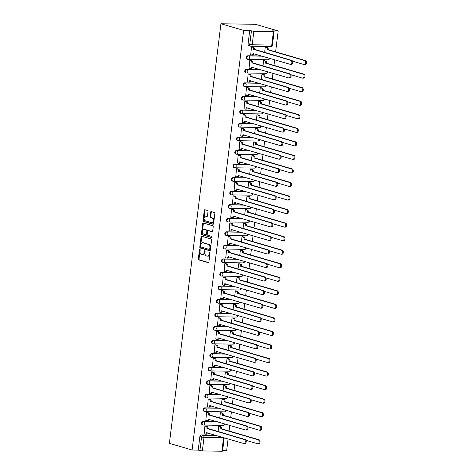 <?xml version="1.0" encoding="UTF-8"?>
<svg xmlns="http://www.w3.org/2000/svg" width="475" height="475" viewBox="0 0 475 475"><rect width="100%" height="100%" fill="white"/><g stroke="black" fill="none" stroke-linecap="round" stroke-linejoin="round"><path stroke-width="0.71" d="M199.898 249.328A0.606 0.374 -89.1 0 0 199.453 249.814L198.342 258.869A0.867 0.54 -89.1 0 0 198.764 259.873L208.264 262.657A0.867 0.54 -89.1 0 0 208.353 262.669A0.867 0.54 -89.1 0 0 208.899 261.962L210.009 252.908A0.606 0.374 -89.1 0 0 209.267 252.688L209.125 253.864A2.773 1.722 -89.1 0 1 207.391 256.138A2.773 1.722 -89.1 0 1 207.1 256.096L206.31 255.865A2.773 1.722 -89.1 0 1 204.957 252.641L205.099 251.471A0.606 0.374 -89.1 0 0 204.363 251.251L204.22 252.427A2.773 1.722 -89.1 0 1 202.481 254.701A2.773 1.722 -89.1 0 1 202.196 254.653L201.4 254.422A2.773 1.722 -89.1 0 1 200.046 251.204L200.195 250.034A0.606 0.374 -89.1 0 0 199.898 249.328M200.171 249.69A0.606 0.374 -89.1 0 0 200.147 249.826L199.031 258.881A0.867 0.54 -89.1 0 0 199.458 259.884L208.614 262.568M209.992 252.563A0.606 0.374 -89.1 0 0 209.962 252.7L209.819 253.876L209.125 253.864M205.081 251.127A0.606 0.374 -89.1 0 0 205.052 251.263L204.909 252.433L204.22 252.427M208.008 211.518A0.867 0.54 -89.1 0 0 207.587 210.514L204.921 209.73A0.867 0.54 -89.1 0 0 204.832 209.718A0.867 0.54 -89.1 0 0 204.292 210.431L203.057 220.483A0.867 0.54 -89.1 0 0 203.478 221.493L212.978 224.271A0.867 0.54 -89.1 0 0 213.067 224.289A0.867 0.54 -89.1 0 0 213.607 223.577L214.842 213.524A0.867 0.54 -89.1 0 0 214.421 212.515L211.203 211.571A0.867 0.54 -89.1 0 0 211.114 211.559A0.867 0.54 -89.1 0 0 210.567 212.272L210.039 216.57A0.867 0.54 -89.1 0 0 210.467 217.58L212.064 218.049A2.316 1.437 -89.1 0 1 213.21 220.542A2.316 1.437 -89.1 0 1 211.743 222.644A2.316 1.437 -89.1 0 1 211.5 222.603L205.248 220.774A2.316 1.437 -89.1 0 1 204.096 218.274A2.316 1.437 -89.1 0 1 205.562 216.178A2.316 1.437 -89.1 0 1 205.806 216.214L206.851 216.523A0.867 0.54 -89.1 0 0 206.94 216.535A0.867 0.54 -89.1 0 0 207.48 215.822L208.008 211.518M220.922 23.75L243.616 30.394L192.096 450.003L169.403 443.359L220.922 23.75L255.491 24.314L278.184 30.964L275.619 51.84M201.667 236.229A0.867 0.54 -89.1 0 0 201.578 236.217A0.867 0.54 -89.1 0 0 201.038 236.93L199.803 246.982A0.867 0.54 -89.1 0 0 200.224 247.992L209.724 250.77A0.867 0.54 -89.1 0 0 209.813 250.788A0.867 0.54 -89.1 0 0 210.354 250.076L211.589 240.018A0.867 0.54 -89.1 0 0 211.167 239.014L201.667 236.229M201.43 233.736L202.665 223.678A0.867 0.54 -89.1 0 1 203.205 222.965A0.867 0.54 -89.1 0 1 203.294 222.983L212.794 225.762A0.867 0.54 -89.1 0 1 213.216 226.771L212.687 231.076A0.867 0.54 -89.1 0 1 212.147 231.782A0.867 0.54 -89.1 0 1 212.058 231.77L208.204 230.642A0.867 0.54 -89.1 0 0 208.115 230.63A0.867 0.54 -89.1 0 0 207.569 231.343L207.219 234.193A0.867 0.54 -89.1 0 0 207.646 235.202L211.654 236.378A0.606 0.374 -89.1 0 1 211.512 237.571L201.851 234.739A0.867 0.54 -89.1 0 1 201.43 233.736L202.118 233.742L203.353 223.689L202.665 223.678M222.656 450.502L226.658 450.567L228.089 438.918M229.063 430.997L229.752 425.38M230.725 417.454L231.414 411.837M232.388 403.916L233.077 398.293M234.05 390.373L234.739 384.756M235.713 376.829L236.408 371.213M237.375 363.292L238.07 357.669M239.038 349.748L239.732 344.132M240.7 336.205L241.395 330.588M242.363 322.668L243.058 317.051M244.025 309.124L244.72 303.507M245.694 295.581L246.382 289.964M247.356 282.043L248.045 276.426M249.019 268.5L249.708 262.883M250.681 254.956L251.37 249.339M252.344 241.419L253.033 235.802M254.006 227.875L254.695 222.258M255.669 214.338L256.358 208.715M257.331 200.794L258.02 195.178M258.994 187.251L259.683 181.634M260.656 173.713L261.345 168.091M262.319 160.17L263.007 154.553M263.981 146.627L264.67 141.01M265.644 133.089L266.332 127.472M267.306 119.546L267.995 113.929M268.969 106.002L269.658 100.385M270.631 92.465L271.32 86.848M272.294 78.921L272.983 73.304M273.956 65.384L274.645 59.761M243.616 30.394L249.731 30.495L253.858 31.32L273.422 31.641L274.099 31.546L272.062 30.863L278.184 30.964M192.096 450.003L198.212 450.104L199.862 436.65A1.763 1.366 -73.7 0 1 201.459 434.934L215.264 435.159M202.338 450.929L221.902 451.25L223.553 437.796L203.989 437.475L202.338 450.929L199.88 450.591L201.531 437.137A1.763 1.366 -73.7 0 1 203.128 435.427L216.927 435.652M198.212 450.104L199.88 450.591M224.218 437.784L222.579 451.149L221.902 451.25M219.765 426.336L218.737 426.259L218.078 431.603M205.936 426.111L204.909 426.033L204.179 433.847M207.599 412.573L206.572 412.49L205.841 420.31M221.427 412.799L220.4 412.722L219.741 418.059M209.261 399.03L208.234 398.952L207.504 406.766M223.09 399.255L222.062 399.178L221.403 404.522M210.924 385.486L209.897 385.409L209.166 393.223M224.752 385.718L223.725 385.635L223.066 390.978M212.586 371.949L211.559 371.866L210.829 379.685M226.415 372.174L225.388 372.097L224.728 377.435M214.249 358.405L213.222 358.328L212.491 366.142M228.077 358.631L227.05 358.554L226.391 363.897M215.911 344.862L214.884 344.785L214.16 352.604M229.74 345.093L228.713 345.01L228.053 350.354M217.574 331.324L216.547 331.241L215.822 339.061M231.402 331.55L230.375 331.473L229.716 336.811M219.236 317.781L218.209 317.704L217.485 325.517M233.065 318.007L232.037 317.929L231.378 323.273M220.899 304.238L219.872 304.16L219.147 311.98M234.727 304.469L233.7 304.386L233.041 309.73M222.567 290.7L221.534 290.623L220.81 298.437M236.39 290.926L235.362 290.848L234.703 296.186M224.23 277.157L223.197 277.079L222.472 284.893M238.052 277.382L237.025 277.305L236.366 282.649M225.892 263.619L224.859 263.536L224.135 271.356M239.715 263.845L238.688 263.762L238.028 269.105M227.555 250.076L226.522 249.998L225.797 257.812M241.377 250.301L240.35 250.224L239.691 255.562M229.217 236.532L228.184 236.455L227.46 244.269M243.04 236.758L242.013 236.681L241.359 242.024M230.88 222.995L229.847 222.912L229.122 230.731M244.702 223.22L243.675 223.143L243.022 228.481M232.542 209.451L231.509 209.374L230.785 217.188M246.365 209.677L245.338 209.6L244.684 214.943M234.205 195.908L233.172 195.831L232.447 203.644M248.027 196.139L247 196.056L246.347 201.4M235.867 182.37L234.834 182.287L234.11 190.107M249.69 182.596L248.662 182.519L248.009 187.857M237.53 168.827L236.497 168.75L235.772 176.563M251.358 169.053L250.325 168.975L249.672 174.319M239.192 155.283L238.159 155.206L237.435 163.026M253.021 155.515L251.987 155.432L251.334 160.776M240.855 141.746L239.822 141.663L239.097 149.482M254.683 141.972L253.65 141.894L252.997 147.232M242.517 128.202L241.484 128.125L240.76 135.939M256.346 128.428L255.312 128.351L254.659 133.695M244.18 114.659L243.152 114.582L242.422 122.402M258.008 114.891L256.975 114.808L256.322 120.151M245.842 101.122L244.815 101.044L244.085 108.858M259.671 101.347L258.637 101.27L257.984 106.608M247.505 87.578L246.477 87.501L245.747 95.315M261.333 87.804L260.3 87.727L259.647 93.07M249.167 74.041L248.14 73.957L247.41 81.777M262.996 74.266L261.962 74.183L261.309 79.527M250.83 60.497L249.803 60.42L249.072 68.234M264.658 60.723L263.625 60.646L262.972 65.989M252.492 46.954L251.465 46.877L250.735 54.69M248.015 55.777L248.603 55.955A1.763 1.098 90.9 0 1 249.47 58.003A1.763 1.098 90.9 0 1 248.366 59.452A1.763 1.098 90.9 0 1 248.182 59.422A1.763 1.366 -73.7 0 1 247.897 59.381L247.303 59.209A1.763 1.366 106.3 0 1 246.448 57.309A1.763 1.366 106.3 0 1 248.015 55.777L261.814 56.002M246.353 69.32L246.941 69.493A1.763 1.098 90.9 0 1 247.808 71.547A1.763 1.098 90.9 0 1 246.703 72.996A1.763 1.098 90.9 0 1 246.519 72.966A1.763 1.366 -73.7 0 1 246.234 72.924L245.64 72.752A1.763 1.366 106.3 0 1 244.785 70.852A1.763 1.366 106.3 0 1 246.353 69.32L260.152 69.546M244.69 82.864L245.278 83.036A1.763 1.098 90.9 0 1 246.145 85.084A1.763 1.098 90.9 0 1 245.041 86.533A1.763 1.098 90.9 0 1 244.857 86.509A1.763 1.366 -73.7 0 1 244.572 86.462L243.978 86.29A1.763 1.366 106.3 0 1 243.123 84.396A1.763 1.366 106.3 0 1 244.69 82.864L258.489 83.089M243.028 96.401L243.616 96.573A1.763 1.098 90.9 0 1 244.482 98.628A1.763 1.098 90.9 0 1 243.378 100.077A1.763 1.098 90.9 0 1 243.194 100.047A1.763 1.366 -73.7 0 1 242.909 100.005L242.315 99.833A1.763 1.366 106.3 0 1 241.46 97.933A1.763 1.366 106.3 0 1 243.028 96.401L256.827 96.627M241.365 109.945L241.953 110.117A1.763 1.098 90.9 0 1 242.82 112.171A1.763 1.098 90.9 0 1 241.716 113.62A1.763 1.098 90.9 0 1 241.532 113.59A1.763 1.366 -73.7 0 1 241.247 113.549L240.653 113.371A1.763 1.366 106.3 0 1 239.798 111.477A1.763 1.366 106.3 0 1 241.365 109.945L255.164 110.17M239.703 123.488L240.291 123.66A1.763 1.098 90.9 0 1 241.158 125.709A1.763 1.098 90.9 0 1 240.053 127.157A1.763 1.098 90.9 0 1 239.869 127.128A1.763 1.366 -73.7 0 1 239.584 127.086L238.99 126.914A1.763 1.366 106.3 0 1 238.135 125.02A1.763 1.366 106.3 0 1 239.703 123.488L253.502 123.714M238.04 137.026L238.628 137.198A1.763 1.098 90.9 0 1 239.495 139.252A1.763 1.098 90.9 0 1 238.391 140.701A1.763 1.098 90.9 0 1 238.207 140.671A1.763 1.366 -73.7 0 1 237.922 140.63L237.328 140.458A1.763 1.366 106.3 0 1 236.473 138.558A1.763 1.366 106.3 0 1 238.04 137.026L251.839 137.251M236.378 150.569L236.966 150.741A1.763 1.098 90.9 0 1 237.833 152.79A1.763 1.098 90.9 0 1 236.728 154.244A1.763 1.098 90.9 0 1 236.538 154.215A1.763 1.366 -73.7 0 1 236.259 154.173L235.665 153.995A1.763 1.366 106.3 0 1 234.81 152.101A1.763 1.366 106.3 0 1 236.378 150.569L250.177 150.795M234.715 164.107L235.303 164.285A1.763 1.098 90.9 0 1 236.164 166.333A1.763 1.098 90.9 0 1 235.06 167.782A1.763 1.098 90.9 0 1 234.876 167.752A1.763 1.366 -73.7 0 1 234.597 167.711L234.003 167.538A1.763 1.366 106.3 0 1 233.148 165.638A1.763 1.366 106.3 0 1 234.715 164.107L248.514 164.338M233.053 177.65L233.641 177.822A1.763 1.098 90.9 0 1 234.502 179.877A1.763 1.098 90.9 0 1 233.397 181.325A1.763 1.098 90.9 0 1 233.213 181.296A1.763 1.366 -73.7 0 1 232.934 181.254L232.34 181.082A1.763 1.366 106.3 0 1 231.485 179.182A1.763 1.366 106.3 0 1 233.053 177.65L246.852 177.876M231.39 191.193L231.978 191.366A1.763 1.098 90.9 0 1 232.839 193.414A1.763 1.098 90.9 0 1 231.735 194.863A1.763 1.098 90.9 0 1 231.551 194.839A1.763 1.366 -73.7 0 1 231.272 194.797L230.678 194.619A1.763 1.366 106.3 0 1 229.823 192.725A1.763 1.366 106.3 0 1 231.39 191.193L245.189 191.419M229.728 204.731L230.316 204.909A1.763 1.098 90.9 0 1 231.177 206.958A1.763 1.098 90.9 0 1 230.072 208.406A1.763 1.098 90.9 0 1 229.888 208.377A1.763 1.366 -73.7 0 1 229.609 208.335L229.015 208.163A1.763 1.366 106.3 0 1 228.16 206.263A1.763 1.366 106.3 0 1 229.728 204.731L243.527 204.957M228.065 218.274L228.653 218.447A1.763 1.098 90.9 0 1 229.514 220.501A1.763 1.098 90.9 0 1 228.41 221.95A1.763 1.098 90.9 0 1 228.226 221.92A1.763 1.366 -73.7 0 1 227.947 221.878L227.353 221.706A1.763 1.366 106.3 0 1 226.498 219.806A1.763 1.366 106.3 0 1 228.065 218.274L241.864 218.5M226.403 231.818L226.991 231.99A1.763 1.098 90.9 0 1 227.852 234.038A1.763 1.098 90.9 0 1 226.747 235.487A1.763 1.098 90.9 0 1 226.563 235.463A1.763 1.366 -73.7 0 1 226.284 235.416L225.69 235.244A1.763 1.366 106.3 0 1 224.835 233.35A1.763 1.366 106.3 0 1 226.403 231.818L240.202 232.043M224.734 245.355L225.328 245.527A1.763 1.098 90.9 0 1 226.189 247.582A1.763 1.098 90.9 0 1 225.085 249.031A1.763 1.098 90.9 0 1 224.901 249.001A1.763 1.366 -73.7 0 1 224.622 248.959L224.028 248.787A1.763 1.366 106.3 0 1 223.173 246.887A1.763 1.366 106.3 0 1 224.734 245.355L238.539 245.581M223.072 258.899L223.666 259.071A1.763 1.098 90.9 0 1 224.527 261.125A1.763 1.098 90.9 0 1 223.422 262.574A1.763 1.098 90.9 0 1 223.238 262.544A1.763 1.366 -73.7 0 1 222.959 262.503L222.365 262.331A1.763 1.366 106.3 0 1 221.51 260.431A1.763 1.366 106.3 0 1 223.072 258.899L236.877 259.124M221.409 272.442L222.003 272.614A1.763 1.098 90.9 0 1 222.864 274.663A1.763 1.098 90.9 0 1 221.76 276.112A1.763 1.098 90.9 0 1 221.576 276.088A1.763 1.366 -73.7 0 1 221.297 276.04L220.703 275.868A1.763 1.366 106.3 0 1 219.848 273.974A1.763 1.366 106.3 0 1 221.409 272.442L235.214 272.668M219.747 285.98L220.341 286.152A1.763 1.098 90.9 0 1 221.202 288.206A1.763 1.098 90.9 0 1 220.097 289.655A1.763 1.098 90.9 0 1 219.913 289.625A1.763 1.366 -73.7 0 1 219.634 289.584L219.04 289.412A1.763 1.366 106.3 0 1 218.185 287.512A1.763 1.366 106.3 0 1 219.747 285.98L233.552 286.205M218.084 299.523L218.678 299.695A1.763 1.098 90.9 0 1 219.539 301.744A1.763 1.098 90.9 0 1 218.435 303.198A1.763 1.098 90.9 0 1 218.251 303.169A1.763 1.366 -73.7 0 1 217.972 303.127L217.378 302.949A1.763 1.366 106.3 0 1 216.523 301.055A1.763 1.366 106.3 0 1 218.084 299.523L231.889 299.749M216.422 313.067L217.016 313.239A1.763 1.098 90.9 0 1 217.877 315.287A1.763 1.098 90.9 0 1 216.772 316.736A1.763 1.098 90.9 0 1 216.588 316.706A1.763 1.366 -73.7 0 1 216.309 316.665L215.715 316.492A1.763 1.366 106.3 0 1 214.86 314.598A1.763 1.366 106.3 0 1 216.422 313.067L230.227 313.292M214.759 326.604L215.353 326.776A1.763 1.098 90.9 0 1 216.214 328.831A1.763 1.098 90.9 0 1 215.11 330.279A1.763 1.098 90.9 0 1 214.926 330.25A1.763 1.366 -73.7 0 1 214.641 330.208L214.053 330.036A1.763 1.366 106.3 0 1 213.198 328.136A1.763 1.366 106.3 0 1 214.759 326.604L228.564 326.83M213.097 340.147L213.691 340.32A1.763 1.098 90.9 0 1 214.552 342.368A1.763 1.098 90.9 0 1 213.447 343.823A1.763 1.098 90.9 0 1 213.263 343.793A1.763 1.366 -73.7 0 1 212.978 343.752L212.39 343.573A1.763 1.366 106.3 0 1 211.535 341.679A1.763 1.366 106.3 0 1 213.097 340.147L226.902 340.373M211.434 353.685L212.028 353.863A1.763 1.098 90.9 0 1 212.889 355.912A1.763 1.098 90.9 0 1 211.785 357.36A1.763 1.098 90.9 0 1 211.601 357.331A1.763 1.366 -73.7 0 1 211.316 357.289L210.728 357.117A1.763 1.366 106.3 0 1 209.873 355.217A1.763 1.366 106.3 0 1 211.434 353.685L225.239 353.917M209.772 367.228L210.366 367.401A1.763 1.098 90.9 0 1 211.227 369.455A1.763 1.098 90.9 0 1 210.122 370.904A1.763 1.098 90.9 0 1 209.938 370.874A1.763 1.366 -73.7 0 1 209.653 370.832L209.065 370.66A1.763 1.366 106.3 0 1 208.204 368.76A1.763 1.366 106.3 0 1 209.772 367.228L223.577 367.454M208.109 380.772L208.703 380.944A1.763 1.098 90.9 0 1 209.564 382.992A1.763 1.098 90.9 0 1 208.46 384.441A1.763 1.098 90.9 0 1 208.276 384.418A1.763 1.366 -73.7 0 1 207.991 384.37L207.403 384.198A1.763 1.366 106.3 0 1 206.542 382.304A1.763 1.366 106.3 0 1 208.109 380.772L221.914 380.997M206.447 394.309L207.041 394.488A1.763 1.098 90.9 0 1 207.902 396.536A1.763 1.098 90.9 0 1 206.797 397.985A1.763 1.098 90.9 0 1 206.613 397.955A1.763 1.366 -73.7 0 1 206.328 397.913L205.74 397.741A1.763 1.366 106.3 0 1 204.879 395.841A1.763 1.366 106.3 0 1 206.447 394.309L220.252 394.535M204.784 407.853L205.378 408.025A1.763 1.098 90.9 0 1 206.239 410.079A1.763 1.098 90.9 0 1 205.135 411.528A1.763 1.098 90.9 0 1 204.951 411.498A1.763 1.366 -73.7 0 1 204.666 411.457L204.078 411.285A1.763 1.366 106.3 0 1 203.217 409.385A1.763 1.366 106.3 0 1 204.784 407.853L218.589 408.078M203.122 421.396L203.716 421.568A1.763 1.098 90.9 0 1 204.577 423.617A1.763 1.098 90.9 0 1 203.472 425.066A1.763 1.098 90.9 0 1 203.288 425.042A1.763 1.366 -73.7 0 1 203.003 424.994L202.415 424.822A1.763 1.366 106.3 0 1 201.554 422.928A1.763 1.366 106.3 0 1 203.122 421.396L216.927 421.622M266.321 47.179L265.288 47.102L264.634 52.446M249.731 30.495L248.081 43.949A1.763 1.366 106.3 0 0 248.965 45.665L250.634 46.158A1.763 1.366 -73.7 0 1 249.749 44.436L251.4 30.982M202.481 254.701L203.175 254.713A2.773 1.722 -89.1 0 0 204.909 252.433M207.391 256.138L208.086 256.15A2.773 1.722 -89.1 0 0 209.819 253.876M202.006 236.33A0.867 0.54 -89.1 0 0 201.727 236.942L200.492 246.994A0.867 0.54 -89.1 0 0 200.913 247.998L210.075 250.681M200.658 246.264A0.606 0.374 -89.1 0 0 200.949 246.964L209.291 249.411A0.606 0.374 -89.1 0 0 209.73 248.918L209.885 247.683A2.773 1.722 -89.1 0 0 208.531 244.465L202.831 242.796A2.773 1.722 -89.1 0 0 202.54 242.749A2.773 1.722 -89.1 0 0 200.806 245.029L200.658 246.264M209.416 249.411L209.98 249.422A0.606 0.374 -89.1 0 0 210.425 248.93L209.73 248.918M202.54 242.749L203.235 242.761A2.773 1.722 -89.1 0 1 203.52 242.808L209.22 244.477A2.773 1.722 -89.1 0 1 210.573 247.695L210.425 248.93M203.632 223.084A0.867 0.54 -89.1 0 0 203.353 223.689M212.408 231.681L208.893 230.654A0.867 0.54 -89.1 0 0 208.804 230.642A0.867 0.54 -89.1 0 0 208.715 230.648M211.797 237.464L201.851 234.739M204.208 229.473A2.316 1.437 -89.1 0 0 203.965 229.437A2.316 1.437 -89.1 0 0 202.498 231.533A2.316 1.437 -89.1 0 0 203.644 234.033L205.847 234.674A0.867 0.54 -89.1 0 0 205.942 234.692A0.867 0.54 -89.1 0 0 206.482 233.979L206.833 231.123A0.867 0.54 -89.1 0 0 206.411 230.12L204.897 229.484A2.316 1.437 -89.1 0 0 204.654 229.449L203.965 229.437M206.031 234.68L206.542 234.686A0.867 0.54 -89.1 0 0 206.631 234.703A0.867 0.54 -89.1 0 0 207.171 233.991L206.482 233.979M204.897 229.484L207.1 230.126A0.867 0.54 -89.1 0 1 207.522 231.135L207.171 233.991M202.118 233.742A0.867 0.54 -89.1 0 0 202.54 234.751M205.562 216.178L206.257 216.19A2.316 1.437 -89.1 0 1 206.5 216.226L207.201 216.434M212.194 222.615A2.316 1.437 -89.1 0 0 212.432 222.656A2.316 1.437 -89.1 0 0 213.904 220.554A2.316 1.437 -89.1 0 0 212.752 218.061L212.064 218.049M211.541 211.672A0.867 0.54 -89.1 0 0 211.262 212.283L210.734 216.582A0.867 0.54 -89.1 0 0 211.155 217.592L212.752 218.061M205.259 209.831A0.867 0.54 -89.1 0 0 204.98 210.443L203.745 220.495A0.867 0.54 -89.1 0 0 204.167 221.504L213.328 224.182M219.539 426.271L220.828 426.651A1.763 1.098 90.9 0 1 221.688 428.699L220.792 428.688A1.763 1.098 -89.1 0 0 219.931 426.633L218.732 426.283M245.997 440.343L257.652 443.757A2.031 1.259 -89.1 0 0 257.866 443.787A2.031 1.259 -89.1 0 0 259.148 441.952A2.031 1.259 -89.1 0 0 258.145 439.761L220.774 428.818M221.671 428.83L259.041 439.779A2.031 1.259 90.9 0 1 260.051 441.964A2.031 1.259 90.9 0 1 258.762 443.804L257.866 443.787M203.959 433.782L205.152 434.132A1.763 1.098 -89.1 0 0 205.337 434.162A1.763 1.098 -89.1 0 0 206.441 432.713L243.823 443.525A2.031 1.259 -89.1 0 0 244.037 443.561A2.031 1.259 -89.1 0 0 245.326 441.726A2.031 1.259 -89.1 0 0 244.316 439.535L206.963 428.462A1.763 1.098 -89.1 0 0 206.102 426.407L206.999 426.425A1.763 1.098 90.9 0 1 207.86 428.474L245.213 439.547A2.031 1.259 90.9 0 1 246.222 441.738A2.031 1.259 90.9 0 1 244.934 443.573L244.037 443.561M205.711 426.045L206.999 426.425M207.326 432.838A1.763 1.098 90.9 0 1 206.233 434.18L205.337 434.162M204.903 426.057L206.102 426.407M206.946 428.593L207.848 428.604M221.202 412.733L222.49 413.108A1.763 1.098 90.9 0 1 223.351 415.162L222.454 415.144A1.763 1.098 -89.1 0 0 221.593 413.096L220.394 412.745M247.659 426.799L259.314 430.213A2.031 1.259 -89.1 0 0 259.528 430.249A2.031 1.259 -89.1 0 0 260.811 428.408A2.031 1.259 -89.1 0 0 259.807 426.223L222.437 415.275M223.333 415.293L260.704 426.235A2.031 1.259 90.9 0 1 261.713 428.426A2.031 1.259 90.9 0 1 260.425 430.261L259.528 430.249M222.864 399.19L224.152 399.57A1.763 1.098 90.9 0 1 225.013 401.618L224.117 401.607A1.763 1.098 -89.1 0 0 223.256 399.552L222.057 399.202M249.322 413.256L260.977 416.67A2.031 1.259 -89.1 0 0 261.191 416.706A2.031 1.259 -89.1 0 0 262.479 414.871A2.031 1.259 -89.1 0 0 261.47 412.68L224.099 401.731M224.996 401.749L262.366 412.692A2.031 1.259 90.9 0 1 263.376 414.883A2.031 1.259 90.9 0 1 262.087 416.718L261.191 416.706M205.622 420.244L206.815 420.595A1.763 1.098 -89.1 0 0 206.999 420.618A1.763 1.098 -89.1 0 0 208.103 419.17L245.486 429.988A2.031 1.259 -89.1 0 0 245.7 430.017A2.031 1.259 -89.1 0 0 246.988 428.183A2.031 1.259 -89.1 0 0 245.979 425.992L208.626 414.918A1.763 1.098 -89.1 0 0 207.765 412.87L208.662 412.882A1.763 1.098 90.9 0 1 209.523 414.93L246.875 426.01A2.031 1.259 90.9 0 1 247.885 428.195A2.031 1.259 90.9 0 1 246.596 430.035L245.7 430.017M207.379 412.508L208.662 412.882M208.988 419.294A1.763 1.098 90.9 0 1 207.896 420.636L206.999 420.618M206.566 412.52L207.765 412.87M208.608 415.049L209.511 415.061M207.284 406.701L208.477 407.051A1.763 1.098 -89.1 0 0 208.662 407.081A1.763 1.098 -89.1 0 0 209.766 405.632L247.148 416.444A2.031 1.259 -89.1 0 0 247.362 416.48A2.031 1.259 -89.1 0 0 248.651 414.639A2.031 1.259 -89.1 0 0 247.641 412.454L210.288 401.375A1.763 1.098 -89.1 0 0 209.428 399.327L210.324 399.338A1.763 1.098 90.9 0 1 211.185 401.393L248.538 412.466A2.031 1.259 90.9 0 1 249.547 414.657A2.031 1.259 90.9 0 1 248.265 416.492L247.362 416.48M209.042 398.964L210.324 399.338M210.651 405.757A1.763 1.098 90.9 0 1 209.558 407.093L208.662 407.081M208.228 398.976L209.428 399.327M210.271 401.506L211.173 401.523M224.527 385.647L225.815 386.027A1.763 1.098 90.9 0 1 226.676 388.075L225.779 388.063A1.763 1.098 -89.1 0 0 224.918 386.009L223.719 385.658M250.984 399.718L262.639 403.133A2.031 1.259 -89.1 0 0 262.853 403.162A2.031 1.259 -89.1 0 0 264.142 401.327A2.031 1.259 -89.1 0 0 263.132 399.137L225.762 388.194M226.658 388.206L264.029 399.154A2.031 1.259 90.9 0 1 265.038 401.339A2.031 1.259 90.9 0 1 263.75 403.18L262.853 403.162M226.189 372.109L227.477 372.483A1.763 1.098 90.9 0 1 228.338 374.537L227.442 374.52A1.763 1.098 -89.1 0 0 226.581 372.471L225.382 372.121M252.647 386.175L264.302 389.589A2.031 1.259 -89.1 0 0 264.516 389.625A2.031 1.259 -89.1 0 0 265.804 387.784A2.031 1.259 -89.1 0 0 264.795 385.599L227.424 374.65M228.327 374.668L265.691 385.611A2.031 1.259 90.9 0 1 266.701 387.802A2.031 1.259 90.9 0 1 265.412 389.637L264.516 389.625M227.852 358.566L229.14 358.946A1.763 1.098 90.9 0 1 230.001 360.994L229.104 360.982A1.763 1.098 -89.1 0 0 228.243 358.928L227.044 358.577M254.309 372.632L265.964 376.046A2.031 1.259 -89.1 0 0 266.178 376.081A2.031 1.259 -89.1 0 0 267.467 374.247A2.031 1.259 -89.1 0 0 266.457 372.056L229.087 361.113M229.989 361.125L267.354 372.067A2.031 1.259 90.9 0 1 268.363 374.258A2.031 1.259 90.9 0 1 267.075 376.093L266.178 376.081M208.947 393.157L210.14 393.508A1.763 1.098 -89.1 0 0 210.324 393.537A1.763 1.098 -89.1 0 0 211.428 392.089L248.817 402.907A2.031 1.259 -89.1 0 0 249.025 402.937A2.031 1.259 -89.1 0 0 250.313 401.102A2.031 1.259 -89.1 0 0 249.304 398.911L211.951 387.838A1.763 1.098 -89.1 0 0 211.09 385.783L211.987 385.801A1.763 1.098 90.9 0 1 212.848 387.849L250.2 398.929A2.031 1.259 90.9 0 1 251.21 401.114A2.031 1.259 90.9 0 1 249.927 402.954L249.025 402.937M210.704 385.421L211.987 385.801M212.313 392.213A1.763 1.098 90.9 0 1 211.227 393.555L210.324 393.537M209.891 385.433L211.09 385.783M211.933 387.968L212.836 387.98M210.609 379.62L211.803 379.97A1.763 1.098 -89.1 0 0 211.987 379.994A1.763 1.098 -89.1 0 0 213.091 378.545L250.479 389.363A2.031 1.259 -89.1 0 0 250.687 389.393A2.031 1.259 -89.1 0 0 251.976 387.558A2.031 1.259 -89.1 0 0 250.966 385.367L213.613 374.294A1.763 1.098 -89.1 0 0 212.752 372.246L213.649 372.258A1.763 1.098 90.9 0 1 214.51 374.312L251.863 385.385A2.031 1.259 90.9 0 1 252.872 387.576A2.031 1.259 90.9 0 1 251.59 389.411L250.687 389.393M212.367 371.883L213.649 372.258M213.976 378.67A1.763 1.098 90.9 0 1 212.889 380.012L211.987 379.994M211.553 371.895L212.752 372.246M213.596 374.425L214.498 374.437M212.272 366.077L213.465 366.427A1.763 1.098 -89.1 0 0 213.649 366.457A1.763 1.098 -89.1 0 0 214.753 365.008L252.142 375.82A2.031 1.259 -89.1 0 0 252.35 375.856A2.031 1.259 -89.1 0 0 253.638 374.015A2.031 1.259 -89.1 0 0 252.629 371.83L215.276 360.751A1.763 1.098 -89.1 0 0 214.415 358.702L215.312 358.714A1.763 1.098 90.9 0 1 216.178 360.768L253.525 371.842A2.031 1.259 90.9 0 1 254.535 374.033A2.031 1.259 90.9 0 1 253.252 375.867L252.35 375.856M214.029 358.34L215.312 358.714M215.638 365.133A1.763 1.098 90.9 0 1 214.552 366.468L213.649 366.457M213.216 358.352L214.415 358.702M215.258 360.881L216.161 360.899M229.514 345.028L230.803 345.402A1.763 1.098 90.9 0 1 231.663 347.451L230.767 347.439A1.763 1.098 -89.1 0 0 229.906 345.39L228.707 345.04M255.972 359.094L267.627 362.508A2.031 1.259 -89.1 0 0 267.841 362.538A2.031 1.259 -89.1 0 0 269.129 360.703A2.031 1.259 -89.1 0 0 268.12 358.512L230.749 347.569M231.652 347.581L269.016 358.53A2.031 1.259 90.9 0 1 270.026 360.715A2.031 1.259 90.9 0 1 268.737 362.556L267.841 362.538M213.934 352.533L215.127 352.883A1.763 1.098 -89.1 0 0 215.312 352.913A1.763 1.098 -89.1 0 0 216.416 351.464L253.804 362.282A2.031 1.259 -89.1 0 0 254.012 362.312A2.031 1.259 -89.1 0 0 255.301 360.478A2.031 1.259 -89.1 0 0 254.291 358.287L216.938 347.213A1.763 1.098 -89.1 0 0 216.078 345.159L216.974 345.177A1.763 1.098 90.9 0 1 217.841 347.225L255.194 358.304A2.031 1.259 90.9 0 1 256.197 360.489A2.031 1.259 90.9 0 1 254.915 362.33L254.012 362.312M215.692 344.797L216.974 345.177M217.301 351.589A1.763 1.098 90.9 0 1 216.214 352.931L215.312 352.913M214.884 344.808L216.078 345.159M216.921 347.344L217.823 347.356M231.177 331.485L232.465 331.859A1.763 1.098 90.9 0 1 233.326 333.913L232.429 333.895A1.763 1.098 -89.1 0 0 231.568 331.847L230.369 331.497M257.634 345.551L269.289 348.965A2.031 1.259 -89.1 0 0 269.503 349A2.031 1.259 -89.1 0 0 270.792 347.16A2.031 1.259 -89.1 0 0 269.782 344.975L232.412 334.026M233.314 334.044L270.679 344.987A2.031 1.259 90.9 0 1 271.688 347.178A2.031 1.259 90.9 0 1 270.4 349.012L269.503 349M215.597 338.996L216.79 339.346A1.763 1.098 -89.1 0 0 216.974 339.376A1.763 1.098 -89.1 0 0 218.078 337.921L255.467 348.739A2.031 1.259 -89.1 0 0 255.675 348.769A2.031 1.259 -89.1 0 0 256.963 346.934A2.031 1.259 -89.1 0 0 255.954 344.749L218.601 333.67A1.763 1.098 -89.1 0 0 217.74 331.621L218.637 331.633A1.763 1.098 90.9 0 1 219.503 333.688L256.856 344.761A2.031 1.259 90.9 0 1 257.86 346.952A2.031 1.259 90.9 0 1 256.577 348.787L255.675 348.769M217.354 331.259L218.637 331.633M218.963 338.046A1.763 1.098 90.9 0 1 217.877 339.387L216.974 339.376M216.547 331.271L217.74 331.621M218.589 333.8L219.486 333.818M232.839 317.941L234.127 318.321A1.763 1.098 90.9 0 1 234.988 320.37L234.092 320.358A1.763 1.098 -89.1 0 0 233.231 318.303L232.032 317.953M259.297 332.007L270.952 335.427A2.031 1.259 -89.1 0 0 271.166 335.457A2.031 1.259 -89.1 0 0 272.454 333.622A2.031 1.259 -89.1 0 0 271.445 331.431L234.074 320.488M234.977 320.5L272.341 331.449A2.031 1.259 90.9 0 1 273.351 333.634A2.031 1.259 90.9 0 1 272.062 335.475L271.166 335.457M217.259 325.452L218.453 325.803A1.763 1.098 -89.1 0 0 218.637 325.832A1.763 1.098 -89.1 0 0 219.741 324.383L257.129 335.196A2.031 1.259 -89.1 0 0 257.337 335.231A2.031 1.259 -89.1 0 0 258.626 333.391A2.031 1.259 -89.1 0 0 257.616 331.206L220.263 320.126A1.763 1.098 -89.1 0 0 219.402 318.078L220.299 318.096A1.763 1.098 90.9 0 1 221.166 320.144L258.519 331.218A2.031 1.259 90.9 0 1 259.522 333.408A2.031 1.259 90.9 0 1 258.24 335.243L257.337 335.231M219.017 317.716L220.299 318.096M220.626 324.508A1.763 1.098 90.9 0 1 219.539 325.844L218.637 325.832M218.209 317.728L219.402 318.078M220.252 320.257L221.148 320.275M234.502 304.404L235.79 304.778A1.763 1.098 90.9 0 1 236.651 306.832L235.754 306.814A1.763 1.098 -89.1 0 0 234.893 304.766L233.694 304.416M260.959 318.47L272.614 321.884A2.031 1.259 -89.1 0 0 272.828 321.913A2.031 1.259 -89.1 0 0 274.117 320.079A2.031 1.259 -89.1 0 0 273.107 317.888L235.737 306.945M236.639 306.957L274.004 317.906A2.031 1.259 90.9 0 1 275.013 320.097A2.031 1.259 90.9 0 1 273.725 321.931L272.828 321.913M218.922 311.915L220.115 312.265A1.763 1.098 -89.1 0 0 220.299 312.289A1.763 1.098 -89.1 0 0 221.403 310.84L258.792 321.658A2.031 1.259 -89.1 0 0 259 321.688A2.031 1.259 -89.1 0 0 260.288 319.853A2.031 1.259 -89.1 0 0 259.279 317.662L221.926 306.589A1.763 1.098 -89.1 0 0 221.065 304.534L221.962 304.552A1.763 1.098 90.9 0 1 222.828 306.601L260.181 317.68A2.031 1.259 90.9 0 1 261.185 319.865A2.031 1.259 90.9 0 1 259.902 321.706L259 321.688M220.679 304.172L221.962 304.552M222.288 310.965A1.763 1.098 90.9 0 1 221.202 312.307L220.299 312.289M219.872 304.184L221.065 304.534M221.914 306.719L222.811 306.731M236.17 290.86L237.453 291.234A1.763 1.098 90.9 0 1 238.313 293.289L237.417 293.271A1.763 1.098 -89.1 0 0 236.556 291.223L235.357 290.872M262.622 304.926L274.277 308.34A2.031 1.259 -89.1 0 0 274.491 308.376A2.031 1.259 -89.1 0 0 275.779 306.535A2.031 1.259 -89.1 0 0 274.77 304.35L237.399 293.402M238.302 293.419L275.666 304.362A2.031 1.259 90.9 0 1 276.676 306.553A2.031 1.259 90.9 0 1 275.387 308.388L274.491 308.376M220.584 298.371L221.777 298.722A1.763 1.098 -89.1 0 0 221.962 298.751A1.763 1.098 -89.1 0 0 223.066 297.303L260.454 308.115A2.031 1.259 -89.1 0 0 260.662 308.15A2.031 1.259 -89.1 0 0 261.951 306.31A2.031 1.259 -89.1 0 0 260.941 304.125L223.588 293.045A1.763 1.098 -89.1 0 0 222.727 290.997L223.624 291.009A1.763 1.098 90.9 0 1 224.491 293.063L261.844 304.137A2.031 1.259 90.9 0 1 262.847 306.327A2.031 1.259 90.9 0 1 261.565 308.162L260.662 308.15M222.342 290.635L223.624 291.009M223.951 297.421A1.763 1.098 90.9 0 1 222.864 298.763L221.962 298.751M221.534 290.647L222.727 290.997M223.577 293.176L224.473 293.194M237.833 277.317L239.115 277.697A1.763 1.098 90.9 0 1 239.976 279.745L239.079 279.733A1.763 1.098 -89.1 0 0 238.218 277.679L237.019 277.329M264.284 291.389L275.939 294.803A2.031 1.259 -89.1 0 0 276.153 294.832A2.031 1.259 -89.1 0 0 277.442 292.998A2.031 1.259 -89.1 0 0 276.432 290.807L239.062 279.864M239.964 279.876L277.329 290.825A2.031 1.259 90.9 0 1 278.338 293.01A2.031 1.259 90.9 0 1 277.056 294.85L276.153 294.832M222.247 284.828L223.44 285.178A1.763 1.098 -89.1 0 0 223.624 285.208A1.763 1.098 -89.1 0 0 224.728 283.759L262.117 294.571A2.031 1.259 -89.1 0 0 262.325 294.607A2.031 1.259 -89.1 0 0 263.613 292.772A2.031 1.259 -89.1 0 0 262.604 290.581L225.251 279.508A1.763 1.098 -89.1 0 0 224.39 277.453L225.287 277.471A1.763 1.098 90.9 0 1 226.153 279.52L263.506 290.593A2.031 1.259 90.9 0 1 264.51 292.784A2.031 1.259 90.9 0 1 263.227 294.619L262.325 294.607M224.004 277.091L225.287 277.471M225.613 283.884A1.763 1.098 90.9 0 1 224.527 285.22L223.624 285.208M223.197 277.103L224.39 277.453M225.239 279.632L226.136 279.65M239.495 263.779L240.777 264.153A1.763 1.098 90.9 0 1 241.638 266.208L240.742 266.19A1.763 1.098 -89.1 0 0 239.881 264.142L238.682 263.791M265.947 277.845L277.602 281.259A2.031 1.259 -89.1 0 0 277.816 281.289A2.031 1.259 -89.1 0 0 279.104 279.454A2.031 1.259 -89.1 0 0 278.095 277.263L240.724 266.321M241.627 266.338L278.991 277.281A2.031 1.259 90.9 0 1 280.001 279.472A2.031 1.259 90.9 0 1 278.718 281.307L277.816 281.289M223.909 271.29L225.102 271.641A1.763 1.098 -89.1 0 0 225.287 271.664A1.763 1.098 -89.1 0 0 226.391 270.216L263.779 281.034A2.031 1.259 -89.1 0 0 263.987 281.063A2.031 1.259 -89.1 0 0 265.276 279.229A2.031 1.259 -89.1 0 0 264.266 277.038L226.913 265.964A1.763 1.098 -89.1 0 0 226.053 263.91L226.949 263.928A1.763 1.098 90.9 0 1 227.816 265.976L265.169 277.056A2.031 1.259 90.9 0 1 266.172 279.241A2.031 1.259 90.9 0 1 264.89 281.081L263.987 281.063M225.667 263.548L226.949 263.928M227.276 270.34A1.763 1.098 90.9 0 1 226.189 271.682L225.287 271.664M224.859 263.56L226.053 263.91M226.902 266.095L227.798 266.107M241.158 250.236L242.44 250.61A1.763 1.098 90.9 0 1 243.301 252.664L242.404 252.647A1.763 1.098 -89.1 0 0 241.543 250.598L240.344 250.248M267.609 264.302L279.27 267.716A2.031 1.259 -89.1 0 0 279.478 267.752A2.031 1.259 -89.1 0 0 280.767 265.911A2.031 1.259 -89.1 0 0 279.757 263.726L242.387 252.777M243.289 252.795L280.654 263.738A2.031 1.259 90.9 0 1 281.663 265.929A2.031 1.259 90.9 0 1 280.381 267.763L279.478 267.752M225.572 257.747L226.765 258.097A1.763 1.098 -89.1 0 0 226.949 258.127A1.763 1.098 -89.1 0 0 228.053 256.678L265.442 267.49A2.031 1.259 -89.1 0 0 265.65 267.526A2.031 1.259 -89.1 0 0 266.938 265.685A2.031 1.259 -89.1 0 0 265.929 263.5L228.576 252.421A1.763 1.098 -89.1 0 0 227.715 250.373L228.618 250.384A1.763 1.098 90.9 0 1 229.478 252.439L266.831 263.512A2.031 1.259 90.9 0 1 267.835 265.703A2.031 1.259 90.9 0 1 266.552 267.538L265.65 267.526M227.329 250.01L228.618 250.384M228.938 256.797A1.763 1.098 90.9 0 1 227.852 258.139L226.949 258.127M226.522 250.022L227.715 250.373M228.564 252.552L229.461 252.569M242.82 236.692L244.102 237.072A1.763 1.098 90.9 0 1 244.963 239.121L244.067 239.109A1.763 1.098 -89.1 0 0 243.206 237.055L242.007 236.704M269.272 250.764L280.933 254.178A2.031 1.259 -89.1 0 0 281.141 254.208A2.031 1.259 -89.1 0 0 282.429 252.373A2.031 1.259 -89.1 0 0 281.42 250.183L244.049 239.24M244.952 239.252L282.316 250.2A2.031 1.259 90.9 0 1 283.326 252.385A2.031 1.259 90.9 0 1 282.043 254.226L281.141 254.208M227.234 244.203L228.428 244.554A1.763 1.098 -89.1 0 0 228.612 244.583A1.763 1.098 -89.1 0 0 229.716 243.135L267.104 253.953A2.031 1.259 -89.1 0 0 267.312 253.982A2.031 1.259 -89.1 0 0 268.601 252.148A2.031 1.259 -89.1 0 0 267.591 249.957L230.238 238.883A1.763 1.098 -89.1 0 0 229.377 236.829L230.28 236.847A1.763 1.098 90.9 0 1 231.141 238.895L268.494 249.975A2.031 1.259 90.9 0 1 269.497 252.16A2.031 1.259 90.9 0 1 268.215 253.994L267.312 253.982M228.992 236.467L230.28 236.847M230.601 243.259A1.763 1.098 90.9 0 1 229.514 244.601L228.612 244.583M228.184 236.479L229.377 236.829M230.227 239.014L231.123 239.026M244.482 223.155L245.765 223.529A1.763 1.098 90.9 0 1 246.632 225.583L245.729 225.566A1.763 1.098 -89.1 0 0 244.868 223.517L243.669 223.167M270.934 237.221L282.595 240.635A2.031 1.259 -89.1 0 0 282.803 240.671A2.031 1.259 -89.1 0 0 284.092 238.83A2.031 1.259 -89.1 0 0 283.082 236.645L245.712 225.696M246.614 225.714L283.985 236.657A2.031 1.259 90.9 0 1 284.988 238.848A2.031 1.259 90.9 0 1 283.706 240.683L282.803 240.671M228.897 230.666L230.09 231.016A1.763 1.098 -89.1 0 0 230.274 231.04A1.763 1.098 -89.1 0 0 231.378 229.591L268.767 240.409A2.031 1.259 -89.1 0 0 268.981 240.439A2.031 1.259 -89.1 0 0 270.263 238.604A2.031 1.259 -89.1 0 0 269.254 236.413L231.901 225.34A1.763 1.098 -89.1 0 0 231.04 223.292L231.942 223.303A1.763 1.098 90.9 0 1 232.803 225.352L270.156 236.431A2.031 1.259 90.9 0 1 271.166 238.616A2.031 1.259 90.9 0 1 269.877 240.457L268.981 240.439M230.654 222.929L231.942 223.303M232.263 229.716A1.763 1.098 90.9 0 1 231.177 231.058L230.274 231.04M229.847 222.941L231.04 223.292M231.889 225.471L232.786 225.482M246.145 209.612L247.428 209.992A1.763 1.098 90.9 0 1 248.294 212.04L247.392 212.028A1.763 1.098 -89.1 0 0 246.531 209.974L245.338 209.623M272.597 223.678L284.258 227.092A2.031 1.259 -89.1 0 0 284.466 227.127A2.031 1.259 -89.1 0 0 285.754 225.292A2.031 1.259 -89.1 0 0 284.745 223.102L247.374 212.153M248.277 212.171L285.647 223.113A2.031 1.259 90.9 0 1 286.651 225.304A2.031 1.259 90.9 0 1 285.368 227.139L284.466 227.127M230.559 217.123L231.752 217.473A1.763 1.098 -89.1 0 0 231.937 217.502A1.763 1.098 -89.1 0 0 233.041 216.054L270.429 226.866A2.031 1.259 -89.1 0 0 270.643 226.902A2.031 1.259 -89.1 0 0 271.926 225.061A2.031 1.259 -89.1 0 0 270.916 222.876L233.563 211.797A1.763 1.098 -89.1 0 0 232.703 209.748L233.605 209.76A1.763 1.098 90.9 0 1 234.466 211.814L271.819 222.888A2.031 1.259 90.9 0 1 272.828 225.079A2.031 1.259 90.9 0 1 271.54 226.913L270.643 226.902M232.317 209.386L233.605 209.76M233.926 216.178A1.763 1.098 90.9 0 1 232.839 217.514L231.937 217.502M231.509 209.398L232.703 209.748M233.552 211.927L234.448 211.945M247.808 196.068L249.09 196.448A1.763 1.098 90.9 0 1 249.957 198.497L249.054 198.485A1.763 1.098 -89.1 0 0 248.193 196.43L247 196.08M274.259 210.14L285.92 213.554A2.031 1.259 -89.1 0 0 286.128 213.584A2.031 1.259 -89.1 0 0 287.417 211.749A2.031 1.259 -89.1 0 0 286.407 209.558L249.042 198.615M249.939 198.627L287.31 209.576A2.031 1.259 90.9 0 1 288.313 211.761A2.031 1.259 90.9 0 1 287.031 213.602L286.128 213.584M232.222 203.579L233.415 203.929A1.763 1.098 -89.1 0 0 233.605 203.959A1.763 1.098 -89.1 0 0 234.709 202.51L272.092 213.328A2.031 1.259 -89.1 0 0 272.306 213.358A2.031 1.259 -89.1 0 0 273.588 211.523A2.031 1.259 -89.1 0 0 272.579 209.333L235.226 198.259A1.763 1.098 -89.1 0 0 234.365 196.205L235.268 196.223A1.763 1.098 90.9 0 1 236.128 198.271L273.481 209.35A2.031 1.259 90.9 0 1 274.491 211.535A2.031 1.259 90.9 0 1 273.202 213.376L272.306 213.358M233.979 195.842L235.268 196.223M235.588 202.635A1.763 1.098 90.9 0 1 234.502 203.977L233.605 203.959M233.172 195.854L234.365 196.205M235.214 198.39L236.111 198.402M249.47 182.531L250.752 182.905A1.763 1.098 90.9 0 1 251.619 184.959L250.717 184.941A1.763 1.098 -89.1 0 0 249.856 182.893L248.662 182.542M275.922 196.597L287.583 200.011A2.031 1.259 -89.1 0 0 287.791 200.046A2.031 1.259 -89.1 0 0 289.079 198.206A2.031 1.259 -89.1 0 0 288.07 196.021L250.705 185.072M251.602 185.09L288.972 196.033A2.031 1.259 90.9 0 1 289.976 198.223A2.031 1.259 90.9 0 1 288.693 200.058L287.791 200.046M233.884 190.042L235.083 190.392A1.763 1.098 -89.1 0 0 235.268 190.422A1.763 1.098 -89.1 0 0 236.372 188.967L273.754 199.785A2.031 1.259 -89.1 0 0 273.968 199.815A2.031 1.259 -89.1 0 0 275.251 197.98A2.031 1.259 -89.1 0 0 274.241 195.789L236.888 184.716A1.763 1.098 -89.1 0 0 236.027 182.667L236.93 182.679A1.763 1.098 90.9 0 1 237.791 184.733L275.144 195.807A2.031 1.259 90.9 0 1 276.153 197.998A2.031 1.259 90.9 0 1 274.865 199.833L273.968 199.815M235.642 182.305L236.93 182.679M237.251 189.092A1.763 1.098 90.9 0 1 236.164 190.433L235.268 190.422M234.834 182.317L236.027 182.667M236.877 184.846L237.773 184.858M251.132 168.987L252.415 169.367A1.763 1.098 90.9 0 1 253.282 171.416L252.379 171.404A1.763 1.098 -89.1 0 0 251.518 169.349L250.325 168.999M277.584 183.053L289.245 186.467A2.031 1.259 -89.1 0 0 289.453 186.503A2.031 1.259 -89.1 0 0 290.742 184.668A2.031 1.259 -89.1 0 0 289.732 182.477L252.368 171.534M253.264 171.546L290.635 182.489A2.031 1.259 90.9 0 1 291.638 184.68A2.031 1.259 90.9 0 1 290.356 186.515L289.453 186.503M235.547 176.498L236.746 176.848A1.763 1.098 -89.1 0 0 236.93 176.878A1.763 1.098 -89.1 0 0 238.034 175.429L275.417 186.242A2.031 1.259 -89.1 0 0 275.631 186.277A2.031 1.259 -89.1 0 0 276.913 184.437A2.031 1.259 -89.1 0 0 275.91 182.252L238.557 171.172A1.763 1.098 -89.1 0 0 237.69 169.124L238.592 169.136A1.763 1.098 90.9 0 1 239.453 171.19L276.806 182.263A2.031 1.259 90.9 0 1 277.816 184.454A2.031 1.259 90.9 0 1 276.527 186.289L275.631 186.277M237.304 168.762L238.592 169.136M238.913 175.554A1.763 1.098 90.9 0 1 237.827 176.89L236.93 176.878M236.497 168.773L237.69 169.124M238.539 171.303L239.436 171.321M252.795 155.45L254.078 155.824A1.763 1.098 90.9 0 1 254.944 157.872L254.042 157.86A1.763 1.098 -89.1 0 0 253.181 155.812L251.987 155.462M279.247 169.516L290.908 172.93A2.031 1.259 -89.1 0 0 291.116 172.959A2.031 1.259 -89.1 0 0 292.404 171.125A2.031 1.259 -89.1 0 0 291.395 168.934L254.03 157.991M254.927 158.003L292.297 168.952A2.031 1.259 90.9 0 1 293.301 171.137A2.031 1.259 90.9 0 1 292.018 172.977L291.116 172.959M237.209 162.955L238.408 163.305A1.763 1.098 -89.1 0 0 238.592 163.335A1.763 1.098 -89.1 0 0 239.697 161.886L277.079 172.704A2.031 1.259 -89.1 0 0 277.293 172.734A2.031 1.259 -89.1 0 0 278.576 170.899A2.031 1.259 -89.1 0 0 277.572 168.708L240.219 157.635A1.763 1.098 -89.1 0 0 239.352 155.58L240.255 155.598A1.763 1.098 90.9 0 1 241.116 157.647L278.469 168.726A2.031 1.259 90.9 0 1 279.478 170.911A2.031 1.259 90.9 0 1 278.19 172.752L277.293 172.734M238.967 155.218L240.255 155.598M240.576 162.011A1.763 1.098 90.9 0 1 239.489 163.352L238.592 163.335M238.159 155.23L239.352 155.58M240.202 157.765L241.098 157.777M254.458 141.906L255.74 142.28A1.763 1.098 90.9 0 1 256.607 144.335L255.704 144.317A1.763 1.098 -89.1 0 0 254.843 142.268L253.65 141.918M280.909 155.972L292.57 159.386A2.031 1.259 -89.1 0 0 292.778 159.422A2.031 1.259 -89.1 0 0 294.067 157.581A2.031 1.259 -89.1 0 0 293.057 155.396L255.692 144.447M256.589 144.465L293.96 155.408A2.031 1.259 90.9 0 1 294.963 157.599A2.031 1.259 90.9 0 1 293.681 159.434L292.778 159.422M238.872 149.417L240.071 149.768A1.763 1.098 -89.1 0 0 240.255 149.797A1.763 1.098 -89.1 0 0 241.359 148.343L278.742 159.161A2.031 1.259 -89.1 0 0 278.956 159.196A2.031 1.259 -89.1 0 0 280.238 157.356A2.031 1.259 -89.1 0 0 279.235 155.171L241.882 144.091A1.763 1.098 -89.1 0 0 241.015 142.043L241.917 142.055A1.763 1.098 90.9 0 1 242.778 144.109L280.131 155.183A2.031 1.259 90.9 0 1 281.141 157.373A2.031 1.259 90.9 0 1 279.852 159.208L278.956 159.196M240.629 141.681L241.917 142.055M242.238 148.467A1.763 1.098 90.9 0 1 241.152 149.809L240.255 149.797M239.822 141.692L241.015 142.043M241.864 144.222L242.761 144.24M256.12 128.363L257.402 128.743A1.763 1.098 90.9 0 1 258.269 130.791L257.367 130.779A1.763 1.098 -89.1 0 0 256.506 128.725L255.312 128.375M282.572 142.435L294.233 145.849A2.031 1.259 -89.1 0 0 294.441 145.878A2.031 1.259 -89.1 0 0 295.729 144.044A2.031 1.259 -89.1 0 0 294.72 141.853L257.355 130.91M258.252 130.922L295.622 141.871A2.031 1.259 90.9 0 1 296.626 144.056A2.031 1.259 90.9 0 1 295.343 145.896L294.441 145.878M240.534 135.874L241.733 136.224A1.763 1.098 -89.1 0 0 241.917 136.254A1.763 1.098 -89.1 0 0 243.022 134.805L280.404 145.617A2.031 1.259 -89.1 0 0 280.618 145.653A2.031 1.259 -89.1 0 0 281.901 143.812A2.031 1.259 -89.1 0 0 280.897 141.627L243.544 130.548A1.763 1.098 -89.1 0 0 242.678 128.499L243.58 128.517A1.763 1.098 90.9 0 1 244.441 130.566L281.794 141.639A2.031 1.259 90.9 0 1 282.803 143.83A2.031 1.259 90.9 0 1 281.515 145.665L280.618 145.653M242.292 128.137L243.58 128.517M243.901 134.93A1.763 1.098 90.9 0 1 242.814 136.266L241.917 136.254M241.484 128.149L242.678 128.499M243.527 130.678L244.423 130.696M257.783 114.825L259.071 115.199A1.763 1.098 90.9 0 1 259.932 117.254L259.029 117.236A1.763 1.098 -89.1 0 0 258.168 115.188L256.975 114.837M284.234 128.891L295.895 132.305A2.031 1.259 -89.1 0 0 296.103 132.335A2.031 1.259 -89.1 0 0 297.392 130.5A2.031 1.259 -89.1 0 0 296.382 128.309L259.017 117.367M259.914 117.378L297.285 128.327A2.031 1.259 90.9 0 1 298.288 130.518A2.031 1.259 90.9 0 1 297.006 132.353L296.103 132.335M242.197 122.336L243.396 122.687A1.763 1.098 -89.1 0 0 243.58 122.71A1.763 1.098 -89.1 0 0 244.684 121.262L282.067 132.08A2.031 1.259 -89.1 0 0 282.281 132.109A2.031 1.259 -89.1 0 0 283.563 130.275A2.031 1.259 -89.1 0 0 282.56 128.084L245.207 117.01A1.763 1.098 -89.1 0 0 244.34 114.956L245.243 114.974A1.763 1.098 90.9 0 1 246.103 117.022L283.456 128.102A2.031 1.259 90.9 0 1 284.466 130.287A2.031 1.259 90.9 0 1 283.177 132.127L282.281 132.109M243.954 114.594L245.243 114.974M245.563 121.386A1.763 1.098 90.9 0 1 244.477 122.728L243.58 122.71M243.147 114.606L244.34 114.956M245.189 117.141L246.086 117.153M259.445 101.282L260.733 101.656A1.763 1.098 90.9 0 1 261.594 103.71L260.692 103.692A1.763 1.098 -89.1 0 0 259.831 101.644L258.637 101.294M285.902 115.348L297.558 118.762A2.031 1.259 -89.1 0 0 297.766 118.798A2.031 1.259 -89.1 0 0 299.054 116.957A2.031 1.259 -89.1 0 0 298.045 114.772L260.68 103.823M261.577 103.841L298.947 114.784A2.031 1.259 90.9 0 1 299.951 116.975A2.031 1.259 90.9 0 1 298.668 118.809L297.766 118.798M243.859 108.793L245.058 109.143A1.763 1.098 -89.1 0 0 245.243 109.173A1.763 1.098 -89.1 0 0 246.347 107.724L283.729 118.536A2.031 1.259 -89.1 0 0 283.943 118.572A2.031 1.259 -89.1 0 0 285.226 116.731A2.031 1.259 -89.1 0 0 284.222 114.546L246.869 103.467A1.763 1.098 -89.1 0 0 246.002 101.418L246.905 101.43A1.763 1.098 90.9 0 1 247.766 103.485L285.119 114.558A2.031 1.259 90.9 0 1 286.128 116.749A2.031 1.259 90.9 0 1 284.84 118.584L283.943 118.572M245.617 101.056L246.905 101.43M247.226 107.843A1.763 1.098 90.9 0 1 246.139 109.185L245.243 109.173M244.809 101.068L246.002 101.418M246.852 103.597L247.748 103.615M261.108 87.738L262.396 88.118A1.763 1.098 90.9 0 1 263.257 90.167L262.354 90.155A1.763 1.098 -89.1 0 0 261.493 88.101L260.3 87.75M287.565 101.81L299.22 105.224A2.031 1.259 -89.1 0 0 299.434 105.254A2.031 1.259 -89.1 0 0 300.717 103.419A2.031 1.259 -89.1 0 0 299.707 101.228L262.342 90.286M263.239 90.298L300.61 101.246A2.031 1.259 90.9 0 1 301.619 103.431A2.031 1.259 90.9 0 1 300.331 105.272L299.434 105.254M245.522 95.249L246.721 95.6A1.763 1.098 -89.1 0 0 246.905 95.629A1.763 1.098 -89.1 0 0 248.009 94.181L285.392 104.993A2.031 1.259 -89.1 0 0 285.606 105.028A2.031 1.259 -89.1 0 0 286.888 103.194A2.031 1.259 -89.1 0 0 285.885 101.003L248.532 89.929A1.763 1.098 -89.1 0 0 247.665 87.875L248.567 87.893A1.763 1.098 90.9 0 1 249.428 89.941L286.781 101.015A2.031 1.259 90.9 0 1 287.791 103.206A2.031 1.259 90.9 0 1 286.502 105.04L285.606 105.028M247.279 87.513L248.567 87.893M248.888 94.305A1.763 1.098 90.9 0 1 247.802 95.647L246.905 95.629M246.472 87.525L247.665 87.875M248.514 90.06L249.411 90.072M262.77 74.201L264.058 74.575A1.763 1.098 90.9 0 1 264.919 76.629L264.017 76.612A1.763 1.098 -89.1 0 0 263.156 74.563L261.962 74.213M289.228 88.267L300.883 91.681A2.031 1.259 -89.1 0 0 301.097 91.711A2.031 1.259 -89.1 0 0 302.379 89.876A2.031 1.259 -89.1 0 0 301.37 87.691L264.005 76.742M264.902 76.76L302.272 87.703A2.031 1.259 90.9 0 1 303.282 89.894A2.031 1.259 90.9 0 1 301.993 91.728L301.097 91.711M247.184 81.712L248.383 82.062A1.763 1.098 -89.1 0 0 248.567 82.086A1.763 1.098 -89.1 0 0 249.672 80.637L287.054 91.455A2.031 1.259 -89.1 0 0 287.268 91.485A2.031 1.259 -89.1 0 0 288.551 89.65A2.031 1.259 -89.1 0 0 287.547 87.459L250.194 76.386A1.763 1.098 -89.1 0 0 249.333 74.332L250.23 74.349A1.763 1.098 90.9 0 1 251.091 76.398L288.444 87.477A2.031 1.259 90.9 0 1 289.453 89.662A2.031 1.259 90.9 0 1 288.165 91.503L287.268 91.485M248.942 73.975L250.23 74.349M250.551 80.762A1.763 1.098 90.9 0 1 249.464 82.104L248.567 82.086M248.134 73.981L249.333 74.332M250.177 76.517L251.073 76.528M264.433 60.657L265.721 61.038A1.763 1.098 90.9 0 1 266.582 63.086L265.679 63.068A1.763 1.098 -89.1 0 0 264.818 61.02L263.625 60.669M290.89 74.723L302.545 78.138A2.031 1.259 -89.1 0 0 302.759 78.173A2.031 1.259 -89.1 0 0 304.042 76.332A2.031 1.259 -89.1 0 0 303.032 74.147L265.668 63.199M266.564 63.217L303.935 74.159A2.031 1.259 90.9 0 1 304.944 76.35A2.031 1.259 90.9 0 1 303.656 78.185L302.759 78.173M248.847 68.168L250.046 68.519A1.763 1.098 -89.1 0 0 250.23 68.548A1.763 1.098 -89.1 0 0 251.334 67.1L288.717 77.912A2.031 1.259 -89.1 0 0 288.931 77.948A2.031 1.259 -89.1 0 0 290.213 76.107A2.031 1.259 -89.1 0 0 289.21 73.922L251.857 62.843A1.763 1.098 -89.1 0 0 250.996 60.794L251.893 60.806A1.763 1.098 90.9 0 1 252.753 62.86L290.106 73.934A2.031 1.259 90.9 0 1 291.116 76.125A2.031 1.259 90.9 0 1 289.827 77.959L288.931 77.948M250.604 60.432L251.893 60.806M252.219 67.218A1.763 1.098 90.9 0 1 251.127 68.56L250.23 68.548M249.797 60.444L250.996 60.794M251.839 62.973L252.736 62.991M266.095 47.114L267.383 47.494A1.763 1.098 90.9 0 1 268.244 49.542L267.348 49.531A1.763 1.098 -89.1 0 0 266.481 47.476L265.288 47.126M292.553 61.186L304.208 64.6A2.031 1.259 -89.1 0 0 304.422 64.63A2.031 1.259 -89.1 0 0 305.704 62.795A2.031 1.259 -89.1 0 0 304.695 60.604L267.33 49.661M268.227 49.673L305.597 60.622A2.031 1.259 90.9 0 1 306.607 62.807A2.031 1.259 90.9 0 1 305.318 64.647L304.422 64.63M250.509 54.625L251.708 54.975A1.763 1.098 -89.1 0 0 251.893 55.005A1.763 1.098 -89.1 0 0 252.997 53.556L290.379 64.374A2.031 1.259 -89.1 0 0 290.593 64.404A2.031 1.259 -89.1 0 0 291.882 62.569A2.031 1.259 -89.1 0 0 290.872 60.378L253.519 49.305A1.763 1.098 -89.1 0 0 252.658 47.251L253.555 47.268A1.763 1.098 90.9 0 1 254.416 49.317L291.769 60.396A2.031 1.259 90.9 0 1 292.778 62.581A2.031 1.259 90.9 0 1 291.49 64.416L290.593 64.404M252.267 46.888L253.555 47.268M253.882 53.681A1.763 1.098 90.9 0 1 252.789 55.023L251.893 55.005M251.459 46.9L252.658 47.251M253.502 49.436L254.398 49.447M200.147 249.826L199.453 249.814M209.962 252.7L209.267 252.688M205.052 251.263L204.363 251.251M253.858 31.32L252.207 44.775L271.771 45.095L273.422 31.641M201.459 434.934L203.128 435.427A1.763 1.098 -89.1 0 1 203.989 437.475L199.862 436.65M267.746 59.743A1.763 1.098 -89.1 0 0 267.93 59.773L248.366 59.452A1.763 1.763 0 0 1 247.897 59.381A1.763 1.366 -73.7 0 1 247.042 57.487A1.763 1.366 -73.7 0 1 248.603 55.955L262.408 56.181M266.083 73.287A1.763 1.098 -89.1 0 0 266.267 73.316L246.703 72.996A1.763 1.763 0 0 1 246.234 72.924A1.763 1.366 -73.7 0 1 245.379 71.024A1.763 1.366 -73.7 0 1 246.941 69.493L260.745 69.718M264.421 86.83A1.763 1.098 -89.1 0 0 264.605 86.854L245.041 86.533A1.763 1.763 0 0 1 244.572 86.462A1.763 1.366 -73.7 0 1 243.717 84.568A1.763 1.366 -73.7 0 1 245.278 83.036L259.083 83.262M262.758 100.367A1.763 1.098 -89.1 0 0 262.942 100.397L243.378 100.077A1.763 1.763 0 0 1 242.909 100.005A1.763 1.366 -73.7 0 1 242.054 98.105A1.763 1.366 -73.7 0 1 243.616 96.573L257.42 96.805M261.096 113.911A1.763 1.098 -89.1 0 0 261.28 113.941L241.716 113.62A1.763 1.763 0 0 1 241.247 113.549A1.763 1.366 -73.7 0 1 240.392 111.649A1.763 1.366 -73.7 0 1 241.953 110.117L255.758 110.343M259.433 127.454A1.763 1.098 -89.1 0 0 259.617 127.478L240.053 127.157A1.763 1.763 0 0 1 239.584 127.086A1.763 1.366 -73.7 0 1 238.729 125.192A1.763 1.366 -73.7 0 1 240.291 123.66L254.095 123.886M257.771 140.992A1.763 1.098 -89.1 0 0 257.955 141.022L238.391 140.701A1.763 1.763 0 0 1 237.922 140.63A1.763 1.366 -73.7 0 1 237.067 138.73A1.763 1.366 -73.7 0 1 238.628 137.198L252.433 137.423M256.108 154.535A1.763 1.098 -89.1 0 0 256.292 154.565L236.728 154.244A1.763 1.763 0 0 1 236.259 154.173A1.763 1.366 -73.7 0 1 235.404 152.273A1.763 1.366 -73.7 0 1 236.966 150.741L250.77 150.967M254.446 168.073A1.763 1.098 -89.1 0 0 254.63 168.102L235.06 167.782A1.763 1.763 0 0 1 234.597 167.711A1.763 1.366 -73.7 0 1 233.742 165.817A1.763 1.366 -73.7 0 1 235.303 164.285L249.108 164.51M252.783 181.616A1.763 1.098 -89.1 0 0 252.967 181.646L233.397 181.325A1.763 1.763 0 0 1 232.934 181.254A1.763 1.366 -73.7 0 1 232.073 179.354A1.763 1.366 -73.7 0 1 233.641 177.822L247.445 178.048M251.121 195.16A1.763 1.098 -89.1 0 0 251.305 195.183L231.735 194.863A1.763 1.763 0 0 1 231.272 194.797A1.763 1.366 -73.7 0 1 230.411 192.898A1.763 1.366 -73.7 0 1 231.978 191.366L245.783 191.591M249.458 208.697A1.763 1.098 -89.1 0 0 249.642 208.727L230.072 208.406A1.763 1.763 0 0 1 229.609 208.335A1.763 1.366 -73.7 0 1 228.748 206.441A1.763 1.366 -73.7 0 1 230.316 204.909L244.12 205.135M247.796 222.241A1.763 1.098 -89.1 0 0 247.98 222.27L228.41 221.95A1.763 1.763 0 0 1 227.947 221.878A1.763 1.366 -73.7 0 1 227.086 219.978A1.763 1.366 -73.7 0 1 228.653 218.447L242.458 218.672M246.127 235.784A1.763 1.098 -89.1 0 0 246.317 235.808L226.747 235.487A1.763 1.763 0 0 1 226.284 235.416A1.763 1.366 -73.7 0 1 225.423 233.522A1.763 1.366 -73.7 0 1 226.991 231.99L240.795 232.216M244.465 249.322A1.763 1.098 -89.1 0 0 244.649 249.351L225.085 249.031A1.763 1.763 0 0 1 224.622 248.959A1.763 1.366 -73.7 0 1 223.761 247.065A1.763 1.366 -73.7 0 1 225.328 245.527L239.133 245.759M242.802 262.865A1.763 1.098 -89.1 0 0 242.986 262.895L223.422 262.574A1.763 1.763 0 0 1 222.959 262.503A1.763 1.366 -73.7 0 1 222.098 260.603A1.763 1.366 -73.7 0 1 223.666 259.071L237.47 259.297M241.14 276.408A1.763 1.098 -89.1 0 0 241.324 276.432L221.76 276.112A1.763 1.763 0 0 1 221.297 276.04A1.763 1.366 -73.7 0 1 220.436 274.146A1.763 1.366 -73.7 0 1 222.003 272.614L235.808 272.84M239.477 289.946A1.763 1.098 -89.1 0 0 239.661 289.976L220.097 289.655A1.763 1.763 0 0 1 219.634 289.584A1.763 1.366 -73.7 0 1 218.773 287.684A1.763 1.366 -73.7 0 1 220.341 286.152L234.145 286.383M237.815 303.489A1.763 1.098 -89.1 0 0 237.999 303.519L218.435 303.198A1.763 1.763 0 0 1 217.972 303.127A1.763 1.366 -73.7 0 1 217.111 301.227A1.763 1.366 -73.7 0 1 218.678 299.695L232.483 299.921M236.152 317.027A1.763 1.098 -89.1 0 0 236.336 317.057L216.772 316.736A1.763 1.763 0 0 1 216.309 316.665A1.763 1.366 -73.7 0 1 215.448 314.771A1.763 1.366 -73.7 0 1 217.016 313.239L230.82 313.464M234.49 330.57A1.763 1.098 -89.1 0 0 234.674 330.6L215.11 330.279A1.763 1.763 0 0 1 214.641 330.208A1.763 1.366 -73.7 0 1 213.786 328.308A1.763 1.366 -73.7 0 1 215.353 326.776L229.158 327.002M232.827 344.114A1.763 1.098 -89.1 0 0 233.011 344.143L213.447 343.823A1.763 1.763 0 0 1 212.978 343.752A1.763 1.366 -73.7 0 1 212.123 341.852A1.763 1.366 -73.7 0 1 213.691 340.32L227.489 340.545M231.165 357.651A1.763 1.098 -89.1 0 0 231.349 357.681L211.785 357.36A1.763 1.763 0 0 1 211.316 357.289A1.763 1.366 -73.7 0 1 210.461 355.395A1.763 1.366 -73.7 0 1 212.028 353.863L225.827 354.089M229.502 371.195A1.763 1.098 -89.1 0 0 229.686 371.224L210.122 370.904A1.763 1.763 0 0 1 209.653 370.832A1.763 1.366 -73.7 0 1 208.798 368.933A1.763 1.366 -73.7 0 1 210.366 367.401L224.164 367.626M227.84 384.738A1.763 1.098 -89.1 0 0 228.024 384.762L208.46 384.441A1.763 1.763 0 0 1 207.991 384.37A1.763 1.366 -73.7 0 1 207.136 382.476A1.763 1.366 -73.7 0 1 208.703 380.944L222.502 381.17M226.177 398.276A1.763 1.098 -89.1 0 0 226.361 398.305L206.797 397.985A1.763 1.763 0 0 1 206.328 397.913A1.763 1.366 -73.7 0 1 205.473 396.019A1.763 1.366 -73.7 0 1 207.041 394.488L220.839 394.713M224.515 411.819A1.763 1.098 -89.1 0 0 224.699 411.849L205.135 411.528A1.763 1.763 0 0 1 204.666 411.457A1.763 1.366 -73.7 0 1 203.811 409.557A1.763 1.366 -73.7 0 1 205.378 408.025L219.177 408.251M222.852 425.363A1.763 1.098 -89.1 0 0 223.036 425.386L203.472 425.066A1.763 1.763 0 0 1 203.003 424.994A1.763 1.366 -73.7 0 1 202.148 423.1A1.763 1.366 -73.7 0 1 203.716 421.568L217.514 421.794M224.158 423.742A1.763 1.098 90.9 0 1 224.141 423.938A1.763 1.098 -89.1 0 1 223.036 425.386A1.763 1.763 0 0 0 224.806 423.926M225.821 410.198A1.763 1.098 90.9 0 1 225.803 410.4A1.763 1.098 -89.1 0 1 224.699 411.849A1.763 1.763 0 0 0 226.468 410.388M227.483 396.655A1.763 1.098 90.9 0 1 227.466 396.857A1.763 1.098 -89.1 0 1 226.361 398.305A1.763 1.763 0 0 0 228.131 396.845M229.146 383.117A1.763 1.098 90.9 0 1 229.128 383.313A1.763 1.098 -89.1 0 1 228.024 384.762A1.763 1.763 0 0 0 229.793 383.307M230.808 369.574A1.763 1.098 90.9 0 1 230.791 369.776A1.763 1.098 -89.1 0 1 229.686 371.224A1.763 1.763 0 0 0 231.456 369.764M232.471 356.03A1.763 1.098 90.9 0 1 232.453 356.232A1.763 1.098 -89.1 0 1 231.349 357.681A1.763 1.763 0 0 0 233.118 356.22M234.133 342.493A1.763 1.098 90.9 0 1 234.116 342.689A1.763 1.098 -89.1 0 1 233.011 344.143A1.763 1.763 0 0 0 234.781 342.683M235.796 328.949A1.763 1.098 90.9 0 1 235.778 329.151A1.763 1.098 -89.1 0 1 234.674 330.6A1.763 1.763 0 0 0 236.443 329.139M237.458 315.406A1.763 1.098 90.9 0 1 237.441 315.608A1.763 1.098 -89.1 0 1 236.336 317.057A1.763 1.763 0 0 0 238.106 315.596M239.121 301.868A1.763 1.098 90.9 0 1 239.103 302.07A1.763 1.098 -89.1 0 1 237.999 303.519A1.763 1.763 0 0 0 239.768 302.058M240.783 288.325A1.763 1.098 90.9 0 1 240.766 288.527A1.763 1.098 -89.1 0 1 239.661 289.976A1.763 1.763 0 0 0 241.431 288.515M242.446 274.788A1.763 1.098 90.9 0 1 242.428 274.983A1.763 1.098 -89.1 0 1 241.324 276.432A1.763 1.763 0 0 0 243.093 274.972M244.108 261.244A1.763 1.098 90.9 0 1 244.091 261.446A1.763 1.098 -89.1 0 1 242.986 262.895A1.763 1.763 0 0 0 244.756 261.434M245.771 247.701A1.763 1.098 90.9 0 1 245.753 247.902A1.763 1.098 -89.1 0 1 244.649 249.351A1.763 1.763 0 0 0 246.418 247.891M247.433 234.163A1.763 1.098 90.9 0 1 247.416 234.359A1.763 1.098 -89.1 0 1 246.317 235.808A1.763 1.763 0 0 0 248.081 234.347M249.096 220.62A1.763 1.098 90.9 0 1 249.084 220.822A1.763 1.098 -89.1 0 1 247.98 222.27A1.763 1.763 0 0 0 249.743 220.81M250.758 207.076A1.763 1.098 90.9 0 1 250.747 207.278A1.763 1.098 -89.1 0 1 249.642 208.727A1.763 1.763 0 0 0 251.406 207.266M252.421 193.539A1.763 1.098 90.9 0 1 252.409 193.735A1.763 1.098 -89.1 0 1 251.305 195.183A1.763 1.763 0 0 0 253.068 193.729M254.089 179.995A1.763 1.098 90.9 0 1 254.072 180.197A1.763 1.098 -89.1 0 1 252.967 181.646A1.763 1.763 0 0 0 254.731 180.185M255.752 166.452A1.763 1.098 90.9 0 1 255.734 166.654A1.763 1.098 -89.1 0 1 254.63 168.102A1.763 1.763 0 0 0 256.393 166.642M257.414 152.914A1.763 1.098 90.9 0 1 257.397 153.11A1.763 1.098 -89.1 0 1 256.292 154.565A1.763 1.763 0 0 0 258.056 153.104M259.077 139.371A1.763 1.098 90.9 0 1 259.059 139.573A1.763 1.098 -89.1 0 1 257.955 141.022A1.763 1.763 0 0 0 259.718 139.561M260.739 125.827A1.763 1.098 90.9 0 1 260.722 126.029A1.763 1.098 -89.1 0 1 259.617 127.478A1.763 1.763 0 0 0 261.381 126.018M262.402 112.29A1.763 1.098 90.9 0 1 262.384 112.492A1.763 1.098 -89.1 0 1 261.28 113.941A1.763 1.763 0 0 0 263.043 112.48M264.064 98.747A1.763 1.098 90.9 0 1 264.047 98.948A1.763 1.098 -89.1 0 1 262.942 100.397A1.763 1.763 0 0 0 264.706 98.937M265.727 85.209A1.763 1.098 90.9 0 1 265.709 85.405A1.763 1.098 -89.1 0 1 264.605 86.854A1.763 1.763 0 0 0 266.368 85.393M267.389 71.666A1.763 1.098 90.9 0 1 267.372 71.868A1.763 1.098 -89.1 0 1 266.267 73.316A1.763 1.763 0 0 0 268.031 71.856M269.052 58.122A1.763 1.098 90.9 0 1 269.034 58.324A1.763 1.098 -89.1 0 1 267.93 59.773A1.763 1.763 0 0 0 269.693 58.312M248.081 43.949L252.207 44.775A1.763 1.098 90.9 0 1 251.103 46.223A1.763 1.098 90.9 0 1 250.919 46.2A1.763 1.366 -73.7 0 1 250.634 46.158A1.763 1.763 0 0 0 251.103 46.223L270.667 46.544A1.763 1.763 0 0 0 272.448 45L274.099 31.546M272.448 45L271.771 45.095A1.763 1.098 90.9 0 1 270.667 46.544M223.571 437.594A1.763 1.098 -89.1 0 1 223.553 437.796L224.129 437.76M199.458 259.884L198.764 259.873M199.031 258.881L198.342 258.869M200.913 247.998L200.224 247.992M200.492 246.994L199.803 246.982M201.727 236.942L201.038 236.93M210.573 247.695L209.885 247.683M209.22 244.477L208.531 244.465M203.52 242.808L202.831 242.796M208.893 230.654L208.204 230.642M207.522 231.135L206.833 231.123M207.1 230.126L206.411 230.12M206.5 216.226L205.806 216.214M211.155 217.592L210.467 217.58M210.734 216.582L210.039 216.57M211.262 212.283L210.567 212.272M204.167 221.504L203.478 221.493M203.745 220.495L203.057 220.483M204.98 210.443L204.292 210.431M221.688 428.699L220.792 428.688M220.828 426.651L219.931 426.633M259.041 439.779L258.145 439.761M206.441 432.713L206.928 432.719M206.963 428.462L207.86 428.474M244.316 439.535L245.213 439.547M223.351 415.162L222.454 415.144M222.49 413.108L221.593 413.096M260.704 426.235L259.807 426.223M225.013 401.618L224.117 401.607M224.152 399.57L223.256 399.552M262.366 412.692L261.47 412.68M208.103 419.17L208.59 419.182M208.626 414.918L209.523 414.93M245.979 425.992L246.875 426.01M209.766 405.632L210.253 405.638M210.288 401.375L211.185 401.393M247.641 412.454L248.538 412.466M226.676 388.075L225.779 388.063M225.815 386.027L224.918 386.009M264.029 399.154L263.132 399.137M228.338 374.537L227.442 374.52M227.477 372.483L226.581 372.471M265.691 385.611L264.795 385.599M230.001 360.994L229.104 360.982M229.14 358.946L228.243 358.928M267.354 372.067L266.457 372.056M211.428 392.089L211.915 392.095M211.951 387.838L212.848 387.849M249.304 398.911L250.2 398.929M213.091 378.545L213.578 378.557M213.613 374.294L214.51 374.312M250.966 385.367L251.863 385.385M214.753 365.008L215.24 365.014M215.276 360.751L216.178 360.768M252.629 371.83L253.525 371.842M231.663 347.451L230.767 347.439M230.803 345.402L229.906 345.39M269.016 358.53L268.12 358.512M216.416 351.464L216.903 351.47M216.938 347.213L217.841 347.225M254.291 358.287L255.194 358.304M233.326 333.913L232.429 333.895M232.465 331.859L231.568 331.847M270.679 344.987L269.782 344.975M218.078 337.921L218.565 337.933M218.601 333.67L219.503 333.688M255.954 344.749L256.856 344.761M234.988 320.37L234.092 320.358M234.127 318.321L233.231 318.303M272.341 331.449L271.445 331.431M219.741 324.383L220.228 324.389M220.263 320.126L221.166 320.144M257.616 331.206L258.519 331.218M236.651 306.832L235.754 306.814M235.79 304.778L234.893 304.766M274.004 317.906L273.107 317.888M221.403 310.84L221.89 310.852M221.926 306.589L222.828 306.601M259.279 317.662L260.181 317.68M238.313 293.289L237.417 293.271M237.453 291.234L236.556 291.223M275.666 304.362L274.77 304.35M223.066 297.303L223.553 297.308M223.588 293.045L224.491 293.063M260.941 304.125L261.844 304.137M239.976 279.745L239.079 279.733M239.115 277.697L238.218 277.679M277.329 290.825L276.432 290.807M224.728 283.759L225.221 283.765M225.251 279.508L226.153 279.52M262.604 290.581L263.506 290.593M241.638 266.208L240.742 266.19M240.777 264.153L239.881 264.142M278.991 277.281L278.095 277.263M226.391 270.216L226.884 270.228M226.913 265.964L227.816 265.976M264.266 277.038L265.169 277.056M243.301 252.664L242.404 252.647M242.44 250.61L241.543 250.598M280.654 263.738L279.757 263.726M228.053 256.678L228.546 256.684M228.576 252.421L229.478 252.439M265.929 263.5L266.831 263.512M244.963 239.121L244.067 239.109M244.102 237.072L243.206 237.055M282.316 250.2L281.42 250.183M229.716 243.135L230.209 243.141M230.238 238.883L231.141 238.895M267.591 249.957L268.494 249.975M246.632 225.583L245.729 225.566M245.765 223.529L244.868 223.517M283.985 236.657L283.082 236.645M231.378 229.591L231.871 229.603M231.901 225.34L232.803 225.352M269.254 236.413L270.156 236.431M248.294 212.04L247.392 212.028M247.428 209.992L246.531 209.974M285.647 223.113L284.745 223.102M233.041 216.054L233.534 216.06M233.563 211.797L234.466 211.814M270.916 222.876L271.819 222.888M249.957 198.497L249.054 198.485M249.09 196.448L248.193 196.43M287.31 209.576L286.407 209.558M234.709 202.51L235.196 202.516M235.226 198.259L236.128 198.271M272.579 209.333L273.481 209.35M251.619 184.959L250.717 184.941M250.752 182.905L249.856 182.893M288.972 196.033L288.07 196.021M236.372 188.967L236.859 188.979M236.888 184.716L237.791 184.733M274.241 195.789L275.144 195.807M253.282 171.416L252.379 171.404M252.415 169.367L251.518 169.349M290.635 182.489L289.732 182.477M238.034 175.429L238.521 175.435M238.557 171.172L239.453 171.19M275.91 182.252L276.806 182.263M254.944 157.872L254.042 157.86M254.078 155.824L253.181 155.812M292.297 168.952L291.395 168.934M239.697 161.886L240.184 161.892M240.219 157.635L241.116 157.647M277.572 168.708L278.469 168.726M256.607 144.335L255.704 144.317M255.74 142.28L254.843 142.268M293.96 155.408L293.057 155.396M241.359 148.343L241.846 148.354M241.882 144.091L242.778 144.109M279.235 155.171L280.131 155.183M258.269 130.791L257.367 130.779M257.402 128.743L256.506 128.725M295.622 141.871L294.72 141.853M243.022 134.805L243.509 134.811M243.544 130.548L244.441 130.566M280.897 141.627L281.794 141.639M259.932 117.254L259.029 117.236M259.071 115.199L258.168 115.188M297.285 128.327L296.382 128.309M244.684 121.262L245.171 121.273M245.207 117.01L246.103 117.022M282.56 128.084L283.456 128.102M261.594 103.71L260.692 103.692M260.733 101.656L259.831 101.644M298.947 114.784L298.045 114.772M246.347 107.724L246.834 107.73M246.869 103.467L247.766 103.485M284.222 114.546L285.119 114.558M263.257 90.167L262.354 90.155M262.396 88.118L261.493 88.101M300.61 101.246L299.707 101.228M248.009 94.181L248.496 94.187M248.532 89.929L249.428 89.941M285.885 101.003L286.781 101.015M264.919 76.629L264.017 76.612M264.058 74.575L263.156 74.563M302.272 87.703L301.37 87.691M249.672 80.637L250.159 80.649M250.194 76.386L251.091 76.398M287.547 87.459L288.444 87.477M266.582 63.086L265.679 63.068M265.721 61.038L264.818 61.02M303.935 74.159L303.032 74.147M251.334 67.1L251.821 67.106M251.857 62.843L252.753 62.86M289.21 73.922L290.106 73.934M268.244 49.542L267.348 49.531M267.383 47.494L266.481 47.476M305.597 60.622L304.695 60.604M252.997 53.556L253.484 53.562M253.519 49.305L254.416 49.317M290.872 60.378L291.769 60.396M210.045 249.428L209.35 249.417M208.804 230.642L208.115 230.63M206.631 234.703L205.942 234.692M212.432 222.656L211.743 222.644"/></g></svg>
